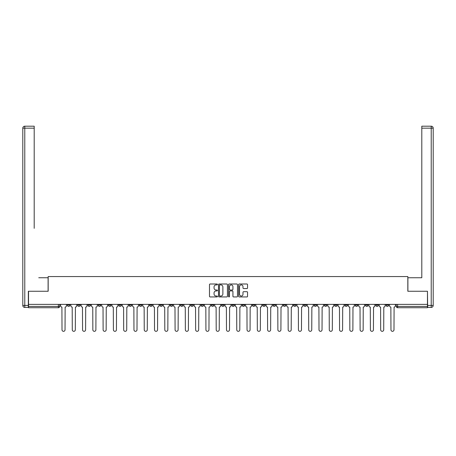 <?xml version="1.0" encoding="UTF-8"?>
<svg xmlns="http://www.w3.org/2000/svg" width="456" height="456" viewBox="0 0 456 456"><rect width="100%" height="100%" fill="white"/><g stroke="black" fill="none" stroke-linecap="round" stroke-linejoin="round"><path stroke-width="0.68" d="M217.455 284.453A0.45 0.45 0 0 0 217.005 284.002L210.13 284.002A0.644 0.644 0 0 0 209.486 284.647L209.486 296.292A0.644 0.644 0 0 0 210.13 296.936L217.005 296.936A0.45 0.45 0 0 0 217.455 296.485A0.45 0.45 0 0 0 217.005 296.029L216.115 296.029A2.069 2.069 0 0 1 214.046 293.96L214.046 292.991A2.069 2.069 0 0 1 216.115 290.922L217.005 290.922A0.45 0.45 0 0 0 217.455 290.472A0.45 0.45 0 0 0 217.005 290.016L216.115 290.016A2.069 2.069 0 0 1 214.046 287.947L214.046 286.978A2.069 2.069 0 0 1 216.115 284.909L217.005 284.909A0.45 0.45 0 0 0 217.455 284.453M344.901 304.374L344.901 305.098L347.535 305.098A1.317 1.317 0 0 1 346.218 306.415A1.317 1.317 0 0 1 344.901 305.098L344.901 304.374M334.618 304.374L334.618 305.098L337.258 305.098A1.317 1.317 0 0 1 335.935 306.415A1.317 1.317 0 0 1 334.618 305.098L334.618 304.374M272.939 304.374L272.939 305.098L275.578 305.098A1.317 1.317 0 0 1 274.261 306.415A1.317 1.317 0 0 1 272.939 305.098L272.939 304.374M262.662 304.374L262.662 305.098L265.295 305.098A1.317 1.317 0 0 1 263.978 306.415A1.317 1.317 0 0 1 262.662 305.098L262.662 304.374M252.379 304.374L252.379 305.098L255.018 305.098A1.317 1.317 0 0 1 253.701 306.415A1.317 1.317 0 0 1 252.379 305.098L252.379 304.374M231.825 304.374L231.825 305.098L234.458 305.098A1.317 1.317 0 0 1 233.141 306.415A1.317 1.317 0 0 1 231.825 305.098L231.825 304.374M211.265 305.098L211.265 304.374L211.265 305.098A1.317 1.317 0 0 0 212.581 306.415A1.317 1.317 0 0 1 211.265 305.098L213.898 305.098A1.317 1.317 0 0 1 212.581 306.415A1.317 1.317 0 0 0 213.898 305.098L213.898 304.374L213.898 305.098M200.982 305.098L200.982 304.374L200.982 305.098A1.317 1.317 0 0 0 202.299 306.415A1.317 1.317 0 0 1 200.982 305.098L203.621 305.098A1.317 1.317 0 0 1 202.299 306.415M190.705 305.098L190.705 304.374L190.705 305.098A1.317 1.317 0 0 0 192.022 306.415A1.317 1.317 0 0 1 190.705 305.098L193.338 305.098A1.317 1.317 0 0 1 192.022 306.415A1.317 1.317 0 0 0 193.338 305.098L193.338 304.374L193.338 305.098M180.422 304.374L180.422 305.098L183.061 305.098A1.317 1.317 0 0 1 181.739 306.415A1.317 1.317 0 0 1 180.422 305.098L180.422 304.374M170.145 304.374L170.145 305.098L172.778 305.098A1.317 1.317 0 0 1 171.462 306.415A1.317 1.317 0 0 1 170.145 305.098L170.145 304.374M159.862 304.374L159.862 305.098L162.501 305.098A1.317 1.317 0 0 1 161.179 306.415A1.317 1.317 0 0 1 159.862 305.098L159.862 304.374M149.585 305.098L149.585 304.374L149.585 305.098A1.317 1.317 0 0 0 150.902 306.415A1.317 1.317 0 0 1 149.585 305.098L152.219 305.098A1.317 1.317 0 0 1 150.902 306.415M129.025 305.098L129.025 304.374L129.025 305.098A1.317 1.317 0 0 0 130.342 306.415A1.317 1.317 0 0 1 129.025 305.098L131.659 305.098A1.317 1.317 0 0 1 130.342 306.415A1.317 1.317 0 0 0 131.659 305.098L131.659 304.374L131.659 305.098M118.742 305.098L118.742 304.374L118.742 305.098A1.317 1.317 0 0 0 120.065 306.415A1.317 1.317 0 0 1 118.742 305.098L121.381 305.098A1.317 1.317 0 0 1 120.065 306.415A1.317 1.317 0 0 0 121.381 305.098L121.381 304.374L121.381 305.098M108.465 305.098L108.465 304.374L108.465 305.098A1.317 1.317 0 0 0 109.782 306.415A1.317 1.317 0 0 1 108.465 305.098L111.099 305.098A1.317 1.317 0 0 1 109.782 306.415A1.317 1.317 0 0 0 111.099 305.098L111.099 304.374L111.099 305.098M98.182 305.098L98.182 304.374L98.182 305.098A1.317 1.317 0 0 0 99.505 306.415A1.317 1.317 0 0 1 98.182 305.098L100.822 305.098A1.317 1.317 0 0 1 99.505 306.415M87.905 305.098L87.905 304.374L87.905 305.098A1.317 1.317 0 0 0 89.222 306.415A1.317 1.317 0 0 1 87.905 305.098L90.539 305.098A1.317 1.317 0 0 1 89.222 306.415A1.317 1.317 0 0 0 90.539 305.098L90.539 304.374L90.539 305.098M77.623 305.098L77.623 304.374L77.623 305.098A1.317 1.317 0 0 0 78.945 306.415A1.317 1.317 0 0 1 77.623 305.098L80.262 305.098A1.317 1.317 0 0 1 78.945 306.415A1.317 1.317 0 0 0 80.262 305.098L80.262 304.374L80.262 305.098M246.901 288.562A0.644 0.644 0 0 0 247.551 287.913L247.551 284.647A0.644 0.644 0 0 0 246.901 284.002L239.269 284.002A0.644 0.644 0 0 0 238.625 284.647L238.625 296.292A0.644 0.644 0 0 0 239.269 296.936L246.901 296.936A0.644 0.644 0 0 0 247.551 296.292L247.551 292.347A0.644 0.644 0 0 0 246.901 291.697L243.635 291.697A0.644 0.644 0 0 0 242.991 292.347L242.991 294.302A1.733 1.733 0 0 1 241.258 296.029A1.733 1.733 0 0 1 239.531 294.302L239.531 286.636A1.733 1.733 0 0 1 241.258 284.909A1.733 1.733 0 0 1 242.991 286.636L242.991 287.913A0.644 0.644 0 0 0 243.635 288.562L246.901 288.562M29.982 126.192L24.778 126.192L34.2 126.192L29.982 126.192L34.2 126.192L34.2 128.17L24.778 128.17L24.778 305.429L28.335 305.429L28.335 291.259L48.171 291.259L48.171 276.564L407.829 276.564L407.829 291.259L427.466 291.259L427.466 304.374L28.534 304.374L28.534 306.415L59.702 306.415L59.702 304.374L59.702 306.415A1.317 1.317 0 0 1 58.385 307.732L28.534 307.732L28.534 306.415M28.534 291.259L28.534 304.374M227.436 284.647A0.644 0.644 0 0 0 226.786 284.002L219.154 284.002A0.644 0.644 0 0 0 218.51 284.647L218.51 296.292A0.644 0.644 0 0 0 219.154 296.936L226.786 296.936A0.644 0.644 0 0 0 227.436 296.292L227.436 284.647M229.214 284.002L236.846 284.002A0.644 0.644 0 0 1 237.49 284.647L237.49 296.292A0.644 0.644 0 0 1 236.846 296.936L233.58 296.936A0.644 0.644 0 0 1 232.93 296.292L232.93 291.566A0.644 0.644 0 0 0 232.286 290.922L230.12 290.922A0.644 0.644 0 0 0 229.471 291.566L229.471 296.485A0.45 0.45 0 0 1 229.02 296.936A0.45 0.45 0 0 1 228.564 296.485L228.564 284.647A0.644 0.644 0 0 1 229.214 284.002M396.298 304.374L396.298 306.415L427.466 306.415L427.466 307.732L397.615 307.732A1.317 1.317 0 0 1 396.298 306.415A1.317 1.317 0 0 0 397.615 307.732L397.615 304.374M427.466 304.374L427.466 306.415M388.654 304.374L388.654 305.098A1.317 1.317 0 0 1 387.338 306.415A1.317 1.317 0 0 1 386.021 305.098L388.654 305.098M386.021 304.374L386.021 305.098M378.377 304.374L378.377 305.098A1.317 1.317 0 0 1 377.055 306.415A1.317 1.317 0 0 1 375.738 305.098A1.317 1.317 0 0 0 377.055 306.415M375.738 304.374L375.738 305.098L378.377 305.098M368.095 304.374L368.095 305.098A1.317 1.317 0 0 1 366.778 306.415A1.317 1.317 0 0 1 365.461 305.098L368.095 305.098M365.461 304.374L365.461 305.098M357.817 304.374L357.817 305.098A1.317 1.317 0 0 1 356.495 306.415A1.317 1.317 0 0 1 355.178 305.098L357.817 305.098M355.178 304.374L355.178 305.098M347.535 304.374L347.535 305.098M337.258 304.374L337.258 305.098L337.258 304.374M326.975 304.374L326.975 305.098A1.317 1.317 0 0 1 325.658 306.415A1.317 1.317 0 0 1 324.341 305.098L326.975 305.098M324.341 304.374L324.341 305.098M316.698 304.374L316.698 305.098A1.317 1.317 0 0 1 315.375 306.415A1.317 1.317 0 0 1 314.059 305.098L316.698 305.098M314.059 304.374L314.059 305.098M306.415 304.374L306.415 305.098A1.317 1.317 0 0 1 305.098 306.415A1.317 1.317 0 0 1 303.781 305.098L306.415 305.098M303.781 304.374L303.781 305.098M296.138 304.374L296.138 305.098A1.317 1.317 0 0 1 294.821 306.415A1.317 1.317 0 0 1 293.499 305.098L296.138 305.098M293.499 304.374L293.499 305.098M285.855 304.374L285.855 305.098A1.317 1.317 0 0 1 284.538 306.415A1.317 1.317 0 0 1 283.222 305.098L285.855 305.098M283.222 304.374L283.222 305.098M275.578 304.374L275.578 305.098A1.317 1.317 0 0 1 274.261 306.415M265.295 304.374L265.295 305.098M255.018 305.098L255.018 304.374L255.018 305.098A1.317 1.317 0 0 1 253.701 306.415M244.735 304.374L244.735 305.098A1.317 1.317 0 0 1 243.418 306.415A1.317 1.317 0 0 1 242.102 305.098A1.317 1.317 0 0 0 243.418 306.415A1.317 1.317 0 0 0 244.735 305.098L242.102 305.098L242.102 304.374M234.458 305.098L234.458 304.374L234.458 305.098A1.317 1.317 0 0 1 233.141 306.415M224.175 304.374L224.175 305.098A1.317 1.317 0 0 1 222.859 306.415A1.317 1.317 0 0 1 221.542 305.098A1.317 1.317 0 0 0 222.859 306.415M221.542 304.374L221.542 305.098L224.175 305.098M203.621 304.374L203.621 305.098L203.621 304.374M183.061 305.098L183.061 304.374L183.061 305.098A1.317 1.317 0 0 1 181.739 306.415M172.778 305.098L172.778 304.374L172.778 305.098A1.317 1.317 0 0 1 171.462 306.415M162.501 305.098L162.501 304.374L162.501 305.098A1.317 1.317 0 0 1 161.179 306.415M152.219 304.374L152.219 305.098L152.219 304.374M141.941 305.098L141.941 304.374L141.941 305.098A1.317 1.317 0 0 1 140.625 306.415A1.317 1.317 0 0 1 139.302 305.098L141.941 305.098A1.317 1.317 0 0 1 140.625 306.415M139.302 304.374L139.302 305.098M100.822 304.374L100.822 305.098L100.822 304.374M69.979 304.374L69.979 305.098A1.317 1.317 0 0 1 68.662 306.415A1.317 1.317 0 0 1 67.346 305.098A1.317 1.317 0 0 0 68.662 306.415A1.317 1.317 0 0 0 69.979 305.098L69.979 304.374M67.346 304.374L67.346 305.098L69.979 305.098M58.385 304.374L58.385 307.732A1.317 1.317 0 0 0 59.702 306.415M219.866 284.909A0.45 0.45 0 0 0 219.416 285.359L219.416 295.579A0.45 0.45 0 0 0 219.866 296.029L220.807 296.029A2.069 2.069 0 0 0 222.876 293.96L222.876 286.978A2.069 2.069 0 0 0 220.807 284.909L219.866 284.909M232.93 286.67A1.733 1.733 0 0 0 231.203 284.937A1.733 1.733 0 0 0 229.471 286.67L229.471 289.372A0.644 0.644 0 0 0 230.12 290.016L232.286 290.016A0.644 0.644 0 0 0 232.93 289.372L232.93 286.67M60.591 304.374L60.591 305.759A1.317 1.317 139.8 0 0 61.908 307.076L62.01 329.808A1.516 1.516 139.8 0 0 63.526 331.324A1.516 1.516 139.8 0 0 65.037 329.808L65.14 307.076A1.317 1.317 139.8 0 0 66.456 305.759L66.456 304.374M70.874 304.374L70.874 305.759A1.317 1.317 139.8 0 0 72.191 307.076L72.287 329.808A1.516 1.516 139.8 0 0 73.804 331.324A1.516 1.516 139.8 0 0 75.32 329.808L75.417 307.076A1.317 1.317 139.8 0 0 76.733 305.759L76.733 304.374M81.151 304.374L81.151 305.759A1.317 1.317 139.8 0 0 82.468 307.076L82.57 329.808A1.516 1.516 139.8 0 0 84.081 331.324A1.516 1.516 139.8 0 0 85.597 329.808L85.699 307.076A1.317 1.317 139.8 0 0 87.016 305.759L87.016 304.374M48.102 291.259L48.102 277.75L38.749 277.75M34.2 128.17L34.2 228.331M28.335 305.429L28.335 307.407L24.778 307.407A1.978 1.978 0 0 1 22.8 305.429L22.8 128.17A1.978 1.978 0 0 1 24.778 126.192A1.978 1.978 0 0 0 22.8 128.17A1.978 1.978 0 0 1 24.778 126.192A1.978 1.978 0 0 0 22.8 128.17L24.778 128.17L24.778 126.192M417.251 277.75L421.8 277.75L421.8 126.192L431.222 126.192L421.8 126.192M407.898 291.259L407.898 277.75L421.8 277.75L421.8 228.331M427.665 305.429L431.222 305.429L431.222 307.407A1.978 1.978 0 0 0 433.2 305.429L433.2 128.17L433.2 305.429A1.978 1.978 0 0 1 431.222 307.407L427.665 307.407L427.466 291.259M431.222 126.192A1.978 1.978 0 0 1 433.2 128.17A1.978 1.978 0 0 0 431.222 126.192L431.222 128.17L421.8 128.17M91.428 304.374L91.428 305.759A1.317 1.317 139.8 0 0 92.75 307.076L92.847 329.808A1.516 1.516 139.8 0 0 94.364 331.324A1.516 1.516 139.8 0 0 95.88 329.808L95.977 307.076A1.317 1.317 139.8 0 0 97.293 305.759L97.293 304.374M101.711 304.374L101.711 305.759A1.317 1.317 139.8 0 0 103.027 307.076L103.124 329.808A1.516 1.516 139.8 0 0 104.641 331.324A1.516 1.516 139.8 0 0 106.157 329.808L106.259 307.076A1.317 1.317 139.8 0 0 107.576 305.759L107.576 304.374M111.988 304.374L111.988 305.759A1.317 1.317 139.8 0 0 113.31 307.076L113.407 329.808A1.516 1.516 139.8 0 0 114.923 331.324A1.516 1.516 139.8 0 0 116.44 329.808L116.536 307.076A1.317 1.317 139.8 0 0 117.853 305.759L117.853 304.374M122.271 304.374L122.271 305.759A1.317 1.317 139.8 0 0 123.587 307.076L123.684 329.808A1.516 1.516 139.8 0 0 125.2 331.324A1.516 1.516 139.8 0 0 126.717 329.808L126.819 307.076A1.317 1.317 139.8 0 0 128.136 305.759L128.136 304.374M132.548 304.374L132.548 305.759A1.317 1.317 139.8 0 0 133.87 307.076L133.967 329.808A1.516 1.516 139.8 0 0 135.483 331.324A1.516 1.516 139.8 0 0 136.999 329.808L137.096 307.076A1.317 1.317 139.8 0 0 138.413 305.759L138.413 304.374M142.831 304.374L142.831 305.759A1.317 1.317 139.8 0 0 144.147 307.076L144.244 329.808A1.516 1.516 139.8 0 0 145.76 331.324A1.516 1.516 139.8 0 0 147.277 329.808L147.374 307.076A1.317 1.317 139.8 0 0 148.696 305.759L148.696 304.374M153.108 304.374L153.108 305.759A1.317 1.317 139.8 0 0 154.424 307.076L154.527 329.808A1.516 1.516 139.8 0 0 156.043 331.324A1.516 1.516 139.8 0 0 157.559 329.808L157.656 307.076A1.317 1.317 139.8 0 0 158.973 305.759L158.973 304.374M163.39 304.374L163.39 305.759A1.317 1.317 139.8 0 0 164.707 307.076L164.804 329.808A1.516 1.516 139.8 0 0 166.32 331.324A1.516 1.516 139.8 0 0 167.836 329.808L167.933 307.076A1.317 1.317 139.8 0 0 169.256 305.759L169.256 304.374M173.668 304.374L173.668 305.759A1.317 1.317 139.8 0 0 174.984 307.076L175.087 329.808A1.516 1.516 139.8 0 0 176.603 331.324A1.516 1.516 139.8 0 0 178.119 329.808L178.216 307.076A1.317 1.317 139.8 0 0 179.533 305.759L179.533 304.374M183.95 304.374L183.95 305.759A1.317 1.317 139.8 0 0 185.267 307.076L185.364 329.808A1.516 1.516 139.8 0 0 186.88 331.324A1.516 1.516 139.8 0 0 188.396 329.808L188.493 307.076A1.317 1.317 139.8 0 0 189.816 305.759L189.816 304.374M194.227 304.374L194.227 305.759A1.317 1.317 139.8 0 0 195.544 307.076L195.647 329.808A1.516 1.516 139.8 0 0 197.163 331.324A1.516 1.516 139.8 0 0 198.673 329.808L198.776 307.076A1.317 1.317 139.8 0 0 200.093 305.759L200.093 304.374M204.51 304.374L204.51 305.759A1.317 1.317 139.8 0 0 205.827 307.076L205.924 329.808A1.516 1.516 139.8 0 0 207.44 331.324A1.516 1.516 139.8 0 0 208.956 329.808L209.053 307.076A1.317 1.317 139.8 0 0 210.376 305.759L210.376 304.374M214.787 304.374L214.787 305.759A1.317 1.317 139.8 0 0 216.104 307.076L216.207 329.808A1.516 1.516 139.8 0 0 217.723 331.324A1.516 1.516 139.8 0 0 219.233 329.808L219.336 307.076A1.317 1.317 139.8 0 0 220.653 305.759L220.653 304.374M225.07 304.374L225.07 305.759A1.317 1.317 139.8 0 0 226.387 307.076L226.484 329.808A1.516 1.516 139.8 0 0 228 331.324A1.516 1.516 139.8 0 0 229.516 329.808L229.613 307.076A1.317 1.317 139.8 0 0 230.93 305.759L230.93 304.374M235.347 304.374L235.347 305.759A1.317 1.317 139.8 0 0 236.664 307.076L236.767 329.808A1.516 1.516 139.8 0 0 238.277 331.324A1.516 1.516 139.8 0 0 239.793 329.808L239.896 307.076A1.317 1.317 139.8 0 0 241.213 305.759L241.213 304.374M245.624 304.374L245.624 305.759A1.317 1.317 139.8 0 0 246.947 307.076L247.044 329.808A1.516 1.516 139.8 0 0 248.56 331.324A1.516 1.516 139.8 0 0 250.076 329.808L250.173 307.076A1.317 1.317 139.8 0 0 251.49 305.759L251.49 304.374M255.907 304.374L255.907 305.759A1.317 1.317 139.8 0 0 257.224 307.076L257.326 329.808A1.516 1.516 139.8 0 0 258.837 331.324A1.516 1.516 139.8 0 0 260.353 329.808L260.456 307.076A1.317 1.317 139.8 0 0 261.772 305.759L261.772 304.374M266.184 304.374L266.184 305.759A1.317 1.317 139.8 0 0 267.507 307.076L267.604 329.808A1.516 1.516 139.8 0 0 269.12 331.324A1.516 1.516 139.8 0 0 270.636 329.808L270.733 307.076A1.317 1.317 139.8 0 0 272.05 305.759L272.05 304.374M276.467 304.374L276.467 305.759A1.317 1.317 139.8 0 0 277.784 307.076L277.881 329.808A1.516 1.516 139.8 0 0 279.397 331.324A1.516 1.516 139.8 0 0 280.913 329.808L281.016 307.076A1.317 1.317 139.8 0 0 282.332 305.759L282.332 304.374M286.744 304.374L286.744 305.759A1.317 1.317 139.8 0 0 288.067 307.076L288.163 329.808A1.516 1.516 139.8 0 0 289.68 331.324A1.516 1.516 139.8 0 0 291.196 329.808L291.293 307.076A1.317 1.317 139.8 0 0 292.609 305.759L292.609 304.374M297.027 304.374L297.027 305.759A1.317 1.317 139.8 0 0 298.344 307.076L298.441 329.808A1.516 1.516 139.8 0 0 299.957 331.324A1.516 1.516 139.8 0 0 301.473 329.808L301.576 307.076A1.317 1.317 139.8 0 0 302.892 305.759L302.892 304.374M307.304 304.374L307.304 305.759A1.317 1.317 139.8 0 0 308.627 307.076L308.723 329.808A1.516 1.516 139.8 0 0 310.24 331.324A1.516 1.516 139.8 0 0 311.756 329.808L311.853 307.076A1.317 1.317 139.8 0 0 313.169 305.759L313.169 304.374M317.587 304.374L317.587 305.759A1.317 1.317 139.8 0 0 318.904 307.076L319 329.808A1.516 1.516 139.8 0 0 320.517 331.324A1.516 1.516 139.8 0 0 322.033 329.808L322.13 307.076A1.317 1.317 139.8 0 0 323.452 305.759L323.452 304.374M327.864 304.374L327.864 305.759A1.317 1.317 139.8 0 0 329.181 307.076L329.283 329.808A1.516 1.516 139.8 0 0 330.799 331.324A1.516 1.516 139.8 0 0 332.316 329.808L332.413 307.076A1.317 1.317 139.8 0 0 333.729 305.759L333.729 304.374M338.147 304.374L338.147 305.759A1.317 1.317 139.8 0 0 339.463 307.076L339.56 329.808A1.516 1.516 139.8 0 0 341.077 331.324A1.516 1.516 139.8 0 0 342.593 329.808L342.69 307.076A1.317 1.317 139.8 0 0 344.012 305.759L344.012 304.374M348.424 304.374L348.424 305.759A1.317 1.317 139.8 0 0 349.741 307.076L349.843 329.808A1.516 1.516 139.8 0 0 351.359 331.324A1.516 1.516 139.8 0 0 352.876 329.808L352.972 307.076A1.317 1.317 139.8 0 0 354.289 305.759L354.289 304.374M358.707 304.374L358.707 305.759A1.317 1.317 139.8 0 0 360.023 307.076L360.12 329.808A1.516 1.516 139.8 0 0 361.637 331.324A1.516 1.516 139.8 0 0 363.153 329.808L363.25 307.076A1.317 1.317 139.8 0 0 364.572 305.759L364.572 304.374M368.984 304.374L368.984 305.759A1.317 1.317 139.8 0 0 370.3 307.076L370.403 329.808A1.516 1.516 139.8 0 0 371.919 331.324A1.516 1.516 139.8 0 0 373.43 329.808L373.532 307.076A1.317 1.317 139.8 0 0 374.849 305.759L374.849 304.374M379.267 304.374L379.267 305.759A1.317 1.317 139.8 0 0 380.583 307.076L380.68 329.808A1.516 1.516 139.8 0 0 382.196 331.324A1.516 1.516 139.8 0 0 383.713 329.808L383.809 307.076A1.317 1.317 139.8 0 0 385.126 305.759L385.126 304.374M389.544 304.374L389.544 305.759A1.317 1.317 139.8 0 0 390.86 307.076L390.963 329.808A1.516 1.516 139.8 0 0 392.473 331.324A1.516 1.516 139.8 0 0 393.99 329.808L394.092 307.076A1.317 1.317 139.8 0 0 395.409 305.759L395.409 304.374M24.778 307.407L24.778 305.429L22.8 305.429M433.2 305.429L431.222 305.429L431.222 128.17L433.2 128.17"/></g></svg>
